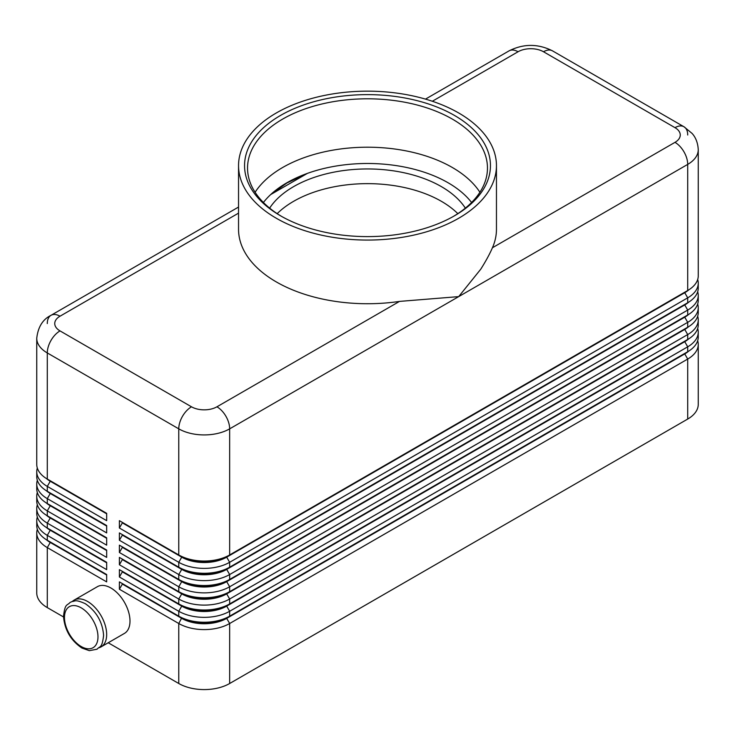 <?xml version="1.0" encoding="UTF-8"?>
<svg xmlns="http://www.w3.org/2000/svg" width="735" height="735" viewBox="0 0 735 735"><rect width="100%" height="100%" fill="white"/><g stroke="black" fill="none" stroke-linecap="round" stroke-linejoin="round"><path stroke-width="1.1" d="M471.585 202.493A113.962 65.792 0 0 0 448.084 182.758A113.962 65.792 0 0 0 307.405 173.377L270.673 194.582A113.962 65.792 180 0 1 286.916 182.758A113.962 65.792 180 0 1 307.405 173.377L286.916 182.96L270.673 194.582A113.962 65.792 0 0 0 263.415 202.493M50.219 541.943A31.789 18.357 0 0 0 50.256 541.971L47.288 540.262A35.987 20.773 180 0 1 36.75 525.571L36.75 520.674A35.987 20.773 0 0 0 47.288 535.365L106.667 569.643L106.667 562.293L47.288 528.015A35.987 20.773 180 0 1 36.75 513.324L36.75 508.427A35.987 20.773 0 0 0 47.288 523.118L106.667 557.396L106.667 550.056L47.288 515.768A35.987 20.773 180 0 1 36.75 501.077L36.75 496.18A35.987 20.773 0 0 0 47.288 510.871L106.667 545.159L106.667 537.809L47.288 503.53A35.987 20.773 180 0 1 36.75 488.839L36.75 483.942A35.987 20.773 0 0 0 47.288 498.633L106.667 532.912L106.667 525.562L47.288 491.283A35.987 20.773 180 0 1 36.75 476.592L36.75 471.695A35.987 20.773 0 0 0 47.288 486.386L106.667 520.665L106.667 513.324L47.288 479.045A35.987 20.773 180 0 1 36.75 464.355L36.75 338.247A35.987 20.773 0 0 0 47.288 352.938A17.998 10.391 -60 0 1 51.018 340.397A17.998 10.391 -60 0 1 60.013 330.897A17.998 10.391 180 0 1 60.013 316.206L238.544 213.132M37.32 529.237A35.987 20.773 0 0 0 36.75 532.912L36.75 592.906A35.987 20.773 0 0 0 47.288 607.597L47.288 547.603L106.667 581.881L106.667 574.54L47.288 540.262L47.288 535.365L50.256 530.22A31.789 18.357 180 0 1 46.25 527.39M50.219 529.705A31.789 18.357 0 0 0 50.256 529.733L47.288 528.015L47.288 523.118L50.256 517.973A31.789 18.357 180 0 1 46.25 515.143M37.32 516.999A35.987 20.773 0 0 0 36.75 520.674M50.219 517.458A31.789 18.357 0 0 0 50.256 517.486L47.288 515.768L47.288 510.871L50.256 505.735A31.789 18.357 180 0 1 46.25 502.905M37.32 504.752A35.987 20.773 0 0 0 36.75 508.427M50.219 505.221A31.789 18.357 0 0 0 50.256 505.239L47.288 503.53L47.288 498.633L50.256 493.488A31.789 18.357 180 0 1 46.25 490.658M37.32 492.514A35.987 20.773 0 0 0 36.75 496.18M50.219 492.974A31.789 18.357 0 0 0 50.256 493.001L47.288 491.283L47.288 486.386L50.256 481.25A31.789 18.357 180 0 1 46.25 478.411M37.32 480.267A35.987 20.773 0 0 0 36.75 483.942M50.219 480.727A31.789 18.357 0 0 0 50.256 480.754L47.288 479.045L47.288 352.938L178.77 428.845A17.998 10.391 -60 0 1 182.491 416.304A17.998 10.391 -60 0 1 191.495 406.804L60.013 330.897M37.32 468.02A35.987 20.773 0 0 0 36.75 471.695M684.781 353.406A31.789 18.357 180 0 1 684.744 353.425L226.692 617.878A31.789 18.357 180 0 1 204.211 623.252A31.789 18.357 180 0 1 181.738 617.878L119.392 581.881L119.392 589.231L178.77 623.51A35.987 20.773 0 0 0 204.211 629.601A35.987 20.773 0 0 0 229.66 623.51L687.712 359.057A35.987 20.773 0 0 0 698.25 344.366L698.25 404.36A35.987 20.773 0 0 1 687.712 419.051L229.66 683.504L229.66 623.51L226.692 618.374L684.744 353.921A31.789 18.357 0 0 0 688.75 351.091M119.392 589.231L122.359 584.086L181.738 618.374A31.789 18.357 0 0 0 204.211 623.749A31.789 18.357 0 0 0 226.692 618.374L229.66 616.169A35.987 20.773 180 0 1 204.211 622.251A35.987 20.773 180 0 1 178.77 616.169L119.392 581.881M684.781 341.159A31.789 18.357 180 0 1 684.744 341.187L229.66 603.922A35.987 20.773 180 0 1 204.211 610.004A35.987 20.773 180 0 1 178.77 603.922L119.392 569.643L119.392 576.984L178.77 611.272L178.77 616.169L181.738 617.878L178.77 623.51L178.77 683.504A35.987 20.773 0 0 0 204.211 689.586A35.987 20.773 0 0 0 229.66 683.504M684.781 304.428A31.789 18.357 180 0 1 684.744 304.455L229.66 567.19A35.987 20.773 180 0 1 204.211 573.282A35.987 20.773 180 0 1 178.77 567.19L119.392 532.912L119.392 540.262L178.77 574.54A35.987 20.773 0 0 0 204.211 580.622A35.987 20.773 0 0 0 229.66 574.54L687.712 310.087A35.987 20.773 0 0 0 698.25 295.396L698.25 300.293A35.987 20.773 180 0 1 687.712 314.984L229.66 579.437A35.987 20.773 180 0 1 204.211 585.519A35.987 20.773 180 0 1 178.77 579.437L119.392 545.159L119.392 552.5L178.77 586.778A35.987 20.773 0 0 0 204.211 592.869A35.987 20.773 0 0 0 229.66 586.778L687.712 322.334A35.987 20.773 0 0 0 698.25 307.634L698.25 312.54A35.987 20.773 180 0 1 687.712 327.231L229.66 591.675A35.987 20.773 180 0 1 204.211 597.766A35.987 20.773 180 0 1 178.77 591.675L119.392 557.396L119.392 564.746L178.77 599.025A35.987 20.773 0 0 0 204.211 605.107A35.987 20.773 0 0 0 229.66 599.025L687.712 334.572A35.987 20.773 0 0 0 698.25 319.881L698.25 324.778A35.987 20.773 180 0 1 687.712 339.469L229.66 603.922L229.66 599.025L226.692 593.88L684.744 329.436A31.789 18.357 0 0 0 688.75 326.597M684.781 292.19A31.789 18.357 180 0 1 684.744 292.208L229.66 554.953A35.987 20.773 180 0 1 204.211 561.035A35.987 20.773 180 0 1 178.77 554.953L119.392 520.665L119.392 528.015L178.77 562.293A35.987 20.773 0 0 0 204.211 568.385A35.987 20.773 0 0 0 229.66 562.293L687.712 297.84A35.987 20.773 0 0 0 698.25 283.15L698.25 288.046A35.987 20.773 180 0 1 687.712 302.737L229.66 567.19L229.66 562.293L226.692 557.158L684.744 292.705A31.789 18.357 0 0 0 688.75 289.875M119.392 576.984L122.359 571.848L181.738 606.127L178.77 611.272A35.987 20.773 0 0 0 204.211 617.354A35.987 20.773 0 0 0 229.66 611.272L687.712 346.819A35.987 20.773 0 0 0 698.25 332.128L698.25 337.025A35.987 20.773 180 0 1 687.712 351.716L229.66 616.169L229.66 611.272L226.692 606.127L684.744 341.674A31.789 18.357 0 0 0 688.75 338.844M496.456 165.614A128.956 74.456 180 0 1 458.686 218.258A128.956 74.456 180 0 1 318.154 234.401A128.956 74.456 180 0 1 238.544 165.614A128.956 74.456 180 0 1 276.314 112.969A128.956 74.456 180 0 1 416.846 96.827A128.956 74.456 180 0 1 496.456 165.614L496.456 229.283A128.956 74.456 180 0 1 492.422 247.759C489.804 253.86 485.918 260.998 480.763 269.185L458.686 296.618L687.712 164.392A35.987 20.773 0 0 0 698.25 149.701L698.25 275.809A35.987 20.773 180 0 1 687.712 290.5L229.66 554.953L229.66 428.845A17.998 10.391 -120 0 0 225.939 416.304A17.998 10.391 -120 0 0 216.935 406.804A17.998 10.391 180 0 1 191.495 406.804M119.392 564.746L122.359 559.601L181.738 593.88L178.77 599.025L178.77 603.922L181.738 606.127A31.789 18.357 0 0 0 204.211 611.502A31.789 18.357 0 0 0 226.692 606.127L226.692 605.64A31.789 18.357 180 0 1 204.211 611.015A31.789 18.357 180 0 1 181.738 605.64L119.392 569.643M684.781 328.912A31.789 18.357 180 0 1 684.744 328.94L226.692 593.393A31.789 18.357 180 0 1 204.211 598.768A31.789 18.357 180 0 1 181.738 593.393L119.392 557.396M119.392 552.5L122.359 547.364L181.738 581.642L178.77 586.778L178.77 591.675L181.738 593.88A31.789 18.357 0 0 0 204.211 599.255A31.789 18.357 0 0 0 226.692 593.88L229.66 591.675L229.66 586.778L226.692 581.642L684.744 317.189A31.789 18.357 0 0 0 688.75 314.36M684.781 316.675A31.789 18.357 180 0 1 684.744 316.702L226.692 581.146A31.789 18.357 180 0 1 204.211 586.53A31.789 18.357 180 0 1 181.738 581.146L119.392 545.159M119.392 540.262L122.359 535.117L181.738 569.395L178.77 574.54L178.77 579.437L181.738 581.642A31.789 18.357 0 0 0 204.211 587.017A31.789 18.357 0 0 0 226.692 581.642L229.66 579.437L229.66 574.54L226.692 569.395L684.744 304.942A31.789 18.357 0 0 0 688.75 302.113M119.392 528.015L122.359 522.87L181.738 557.158L178.77 562.293L178.77 567.19L181.738 569.395A31.789 18.357 0 0 0 204.211 574.77A31.789 18.357 0 0 0 226.692 569.395L226.692 568.908A31.789 18.357 180 0 1 204.211 574.283A31.789 18.357 180 0 1 181.738 568.908L119.392 532.912M238.544 165.614L238.544 229.283A128.956 74.456 180 0 0 399.5 301.405L458.686 296.618L229.66 428.845A35.987 20.773 0 0 1 204.211 434.927A35.987 20.773 0 0 1 178.77 428.845L178.77 554.953L181.738 557.158A31.789 18.357 0 0 0 204.211 562.532A31.789 18.357 0 0 0 226.692 557.158L226.692 556.661A31.789 18.357 180 0 1 204.211 562.036A31.789 18.357 180 0 1 181.738 556.661L119.392 520.665M74.088 600.137L97.415 586.668A26.993 15.582 60 0 1 118.216 593.898A26.993 15.582 60 0 1 129.994 621.066A26.993 15.582 60 0 1 124.408 633.423L101.081 646.883A26.993 15.582 -120 0 0 106.667 634.535A26.993 15.582 -120 0 0 94.888 607.367A26.993 15.582 -120 0 0 74.088 600.137A26.993 15.582 -120 0 0 72.315 601.469M99.041 647.755A26.993 15.582 -120 0 0 101.081 646.883M432.327 101.255L518.065 51.753A17.998 10.391 180 0 1 543.505 51.753A17.998 10.391 -60 0 1 552.509 50.862L683.982 126.769A17.998 10.391 -60 0 1 687.712 135.01M269.653 208.124A104.48 60.325 180 0 1 293.614 186.626A104.48 60.325 180 0 1 465.347 208.124M457.822 213.646A104.48 60.325 0 0 0 293.614 201.316A104.48 60.325 0 0 0 277.178 213.646M518.065 51.753A17.998 10.391 -120 0 0 509.061 50.862L425.491 99.115M238.544 207.049L51.018 315.315A17.998 10.391 60 0 1 60.013 316.206M280.559 115.423A122.956 70.992 180 0 1 454.441 115.413A122.956 70.992 180 0 1 454.441 215.814L454.441 215.814A122.956 70.992 180 0 1 280.559 215.814A122.956 70.992 180 0 1 280.559 115.423M281.624 216.421A119.961 69.255 180 0 1 247.539 168.067A119.961 69.255 180 0 1 282.672 119.088A119.961 69.255 180 0 1 413.41 104.076A119.961 69.255 180 0 1 487.461 168.067A119.961 69.255 180 0 1 453.376 216.421M255.1 192.258A119.961 69.255 180 0 1 282.672 167.488A119.961 69.255 180 0 1 294.037 161.709A119.961 69.255 180 0 1 440.963 161.709A119.961 69.255 180 0 1 452.328 167.488A119.961 69.255 180 0 1 479.9 192.258M178.77 683.504L108.21 642.767M63.513 616.959L47.288 607.597M698.25 283.15A35.987 20.773 0 0 0 697.68 279.484M687.712 419.051L687.712 359.057L684.744 353.921L687.712 351.716L687.712 346.819L684.744 341.674L687.712 339.469L687.712 334.572L684.744 329.436L687.712 327.231L687.712 322.334L684.744 317.189L687.712 314.984L687.712 310.087L684.744 304.942L687.712 302.737L687.712 297.84L684.744 292.705L687.712 290.5L687.712 164.392A17.998 10.391 60 0 0 683.982 151.851A17.998 10.391 60 0 0 674.987 142.351L492.422 247.759M698.25 295.396A35.987 20.773 0 0 0 697.68 291.721M698.25 307.634A35.987 20.773 0 0 0 697.68 303.968M698.25 319.881A35.987 20.773 0 0 0 697.68 316.206M698.25 332.128A35.987 20.773 0 0 0 697.68 328.453M122.359 522.87L122.359 522.383M122.359 535.117L122.359 534.63M122.359 547.364L122.359 546.868M122.359 559.601L122.359 559.114M122.359 571.848L122.359 571.352M698.25 344.366A35.987 20.773 0 0 0 697.68 340.7M122.359 584.086L122.359 583.599M106.667 513.811L50.256 481.25L106.667 513.324M106.667 526.058L50.256 493.488L106.667 525.562M106.667 538.296L50.256 505.735L106.667 537.809M106.667 550.543L50.256 517.973L106.667 550.056M106.667 562.789L50.256 530.22L106.667 562.293M36.75 532.912A35.987 20.773 0 0 0 47.288 547.603L50.256 542.467A31.789 18.357 180 0 1 46.25 539.628M106.667 575.027L50.256 542.467L106.667 574.54M81.218 607.845A23.695 13.68 60 0 1 97.975 636.859A23.695 13.68 60 0 1 81.218 646.534A23.695 13.68 60 0 1 64.469 617.51A23.695 13.68 60 0 1 81.218 607.845M509.061 50.862L509.061 50.862C523.55 43.595 538.029 43.595 552.509 50.862L683.982 126.769A17.998 10.391 -60 0 0 674.987 127.66A17.998 10.391 180 0 1 674.987 142.351M543.505 51.753L674.987 127.66M47.288 323.556A17.998 10.391 60 0 1 51.018 315.315C42.777 319.339 38.027 326.983 36.75 338.247M399.5 301.405L216.935 406.804M181.738 556.661L178.77 554.953M684.744 292.208L687.712 290.5L684.744 292.208M181.738 568.908L178.77 567.19M684.744 304.455L687.712 302.737L684.744 304.455M181.738 581.146L178.77 579.437M684.744 316.702L687.712 314.984L684.744 316.702M181.738 593.393L178.77 591.675M684.744 328.94L687.712 327.231L684.744 328.94M181.738 605.64L178.77 603.922M684.744 341.187L687.712 339.469L684.744 341.187M181.738 617.878L178.77 616.169M684.744 353.425L687.712 351.716L684.744 353.425M97.048 649.216L89.302 650.659L81.907 648.04C70.707 640.396 64.57 629.812 63.504 616.27C65.103 602.911 67.032 605.98 70.055 602.461L72.177 601.515C75.457 601.349 74.704 599.016 85.205 603.637C96.395 611.281 102.532 621.865 103.607 635.408C102 648.766 100.07 645.697 97.048 649.216M50.256 541.971L47.288 540.262M50.256 529.733L47.288 528.015M50.256 517.486L47.288 515.768M50.256 505.239L47.288 503.53M50.256 493.001L47.288 491.283M50.256 480.754L47.288 479.045M698.25 149.701C697.745 139.668 693.252 134.744 692.113 133.448L683.982 126.769"/></g></svg>
